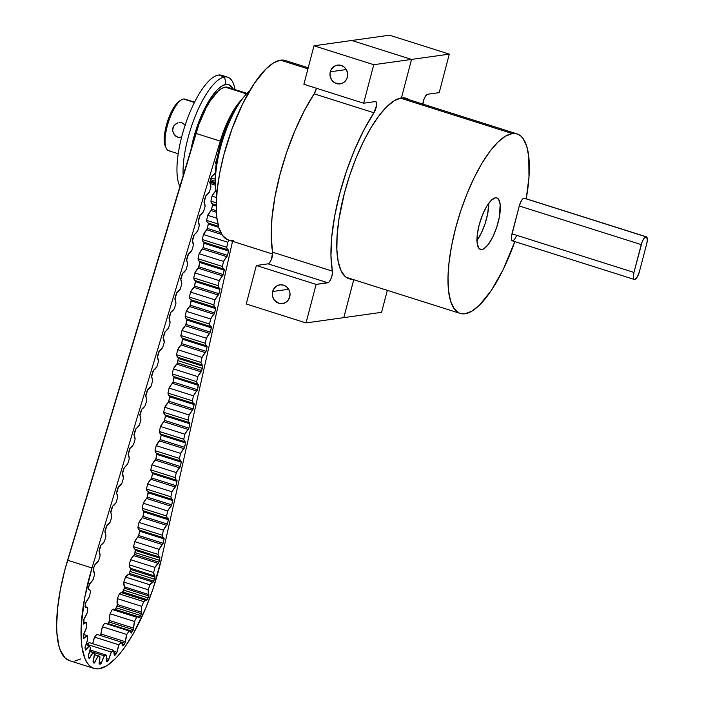 <?xml version="1.0" encoding="UTF-8"?>
<svg xmlns="http://www.w3.org/2000/svg" width="704" height="704" viewBox="0 0 704 704"><rect width="100%" height="100%" fill="white"/><g stroke="black" fill="none" stroke-linecap="round" stroke-linejoin="round"><path stroke-width="1.06" d="M524.454 198.22L523.389 198.37L521.453 200.605L519.27 205.982L641.247 244.605A7.779 2.517 -72.4 0 1 645.929 236.782L523.961 198.158A7.779 2.517 107.6 0 0 519.27 205.982L511.43 236.623L511.562 239.826L512.75 240.865L514.598 239.404L516.481 235.919M481.87 249.559A27.051 8.765 -72.4 0 1 480.489 249.454A27.051 8.765 -72.4 0 1 479.706 223.01A27.051 8.765 -72.4 0 1 495.449 197.789L491.295 200.262L486.737 206.307L482.478 214.993L479.151 224.998L477.277 234.81L477.136 242.915L478.746 248.098L480.146 249.322L481.87 249.559L483.85 248.802L488.294 244.455L492.782 236.949L496.654 227.418L499.303 217.316L500.183 204.424L498.564 199.25L497.174 198.026L495.449 197.789A27.051 8.765 -72.4 0 1 496.822 197.886A27.051 8.765 -72.4 0 1 497.614 224.33A27.051 8.765 -72.4 0 1 481.87 249.559L479.31 248.75L481.87 249.559M308.22 67.769L285.331 60.526A94.16 30.501 107.6 0 0 280.544 60.174L307.938 68.842L280.544 60.174L273.636 62.806L266.086 68.807L254.197 83.565L242.537 104.078L232.109 128.559L223.828 154.924L219.85 172.41L217.298 189.05L216.269 204.204L216.797 217.281L218.874 227.788L222.402 235.312L227.269 239.571L230.138 240.425L233.262 240.398M400.374 98.111L512.301 133.558A94.16 30.501 -72.4 0 1 517.079 133.91A94.16 30.501 -72.4 0 1 526.231 198.783L528.977 177.109L528.766 156.675L526.698 146.168L523.16 138.644L520.881 136.092L518.302 134.385L515.425 133.531L512.301 133.558L400.374 98.111M514.809 241.613A94.16 30.501 -72.4 0 1 465.018 313.79L461.886 313.808L459.017 312.963L454.159 308.704L450.622 301.171L448.545 290.673L448.017 277.587L449.046 262.442L451.598 245.802L455.576 228.307L460.821 210.637L467.139 193.468L474.285 177.461L481.985 163.222L489.931 151.316L497.842 142.19L505.393 136.189L512.301 133.558A94.16 30.501 -72.4 0 0 457.486 221.382A94.16 30.501 -72.4 0 0 460.231 313.438A94.16 30.501 -72.4 0 0 465.018 313.79L471.926 311.15L479.477 305.158L491.366 290.391L503.026 269.887L514.809 241.613M285.366 60.535L280.544 60.174A94.16 30.501 107.6 0 0 225.738 147.99A94.16 30.501 107.6 0 0 228.483 240.046L272.694 254.047M476.986 240.407A27.051 8.765 107.6 0 0 488.743 203.262L487.714 213.646L485.065 223.749L481.202 233.279L476.705 240.786M646.325 236.808L524.348 198.185A7.779 2.517 107.6 0 0 523.961 198.158L645.929 236.782A7.779 2.517 -72.4 0 1 646.325 236.808A7.779 2.517 -72.4 0 1 646.712 243.839L647.337 239.765L646.43 236.852L644.081 238.242L642.198 241.727L633.943 272.43L511.975 233.807L519.27 205.982L641.247 244.605L633.943 272.43L511.975 233.807A7.779 2.517 107.6 0 0 512.354 240.838L634.33 279.462A7.779 2.517 -72.4 0 1 633.943 272.43L633.362 277.578L633.829 279.074L634.726 279.488L637.226 277.042L639.408 271.665A7.779 2.517 -72.4 0 1 634.33 279.462M639.408 271.665L646.712 243.839L639.408 271.665M216.762 194.471A60.852 19.712 -72.4 0 1 215.406 183.665A60.852 19.712 -72.4 0 1 242.176 99.106A60.852 19.712 -72.4 0 1 249.515 91.045A60.852 19.712 107.6 0 0 222.869 139.506A60.852 19.712 107.6 0 0 216.762 194.471M242.176 99.106L239.07 103.286A54.094 17.521 107.6 0 0 215.274 178.455L215.406 183.665M215.274 178.631L215.855 166.769L217.316 157.203L222.622 137.007L230.349 117.946L239.342 102.925M194.568 102.177L184.897 99.114A27.051 8.765 107.6 0 0 183.524 99.009A27.051 8.765 -72.4 0 1 186.076 99.818M181.086 137.702L179.555 137.729M179.159 122.54L182.01 122.813L185.398 125.277L182.01 122.813L178.983 122.566M180.91 137.729L178.174 137.438L181.685 136.954L178.174 137.438L175.622 136.057L173.668 133.786L172.665 130.97L172.814 127.996L174.134 125.347L177.734 122.848M169.946 150.788A27.051 8.765 -72.4 0 1 166.206 148.218A27.051 8.765 -72.4 0 1 168.379 122.258A27.051 8.765 -72.4 0 1 181.544 99.766A27.051 8.765 -72.4 0 1 183.524 99.009L194.427 102.467L183.524 99.009A27.051 8.765 107.6 0 0 167.781 124.238A27.051 8.765 107.6 0 0 168.564 150.682L178.235 153.745M222.341 134.719L223.291 135.018L222.341 134.719M209.818 182.046L215.406 183.814L209.818 182.046M210.311 183.577L215.459 185.205L210.311 183.577M210.135 180.937L215.371 182.6L210.135 180.937M215.336 181.183L210.514 179.652L215.336 181.183M215.274 174.75L214.025 174.346L215.274 174.75M211.059 177.848L215.292 179.186L211.059 177.848M165.343 146.3L164.393 142.428L164.525 134.834L167.693 120.903L173.386 108.152L175.525 104.94L179.687 100.874A25.326 8.202 107.6 0 0 167.358 121.933A25.326 8.202 107.6 0 0 165.317 146.247L166.206 148.218M178.174 137.438L174.539 135.01L172.665 130.97L173.334 126.614L176.378 123.438M224.62 76.982L225.966 84.418A54.094 17.521 -72.4 0 1 233.191 89.012L229.416 84.894L225.966 84.418L221.998 85.932L217.659 89.373L213.118 94.618L204.125 109.639L200.024 118.835L193.38 138.846L190.898 149.934A54.094 17.521 -72.4 0 1 225.966 84.418L224.62 76.982A60.852 19.712 -72.4 0 1 227.709 77.202A60.852 19.712 -72.4 0 1 234.942 89.558A60.852 19.712 107.6 0 0 224.62 76.982L218.522 75.046A60.852 19.712 107.6 0 0 186.023 122.584A60.852 19.712 107.6 0 0 179.907 186.525A60.852 19.712 107.6 0 1 186.023 122.584A60.852 19.712 107.6 0 1 218.522 75.046L224.62 76.982A60.852 19.712 107.6 0 0 196.231 113.766A60.852 19.712 107.6 0 0 183.172 175.657A60.852 19.712 -72.4 0 1 196.231 113.766A60.852 19.712 -72.4 0 1 224.62 76.982M227.709 77.202L221.61 75.275A60.852 19.712 107.6 0 0 218.522 75.046A60.852 19.712 107.6 0 1 224.268 76.868M69.661 660.713L65.067 657.906L60.509 650.698L58.863 645.674L56.927 633.037L56.663 625.574L57.552 608.758L60.298 590.049L64.768 570.266L198.827 124.529L205.973 108.24L209.933 101.358L217.967 91.274L221.769 88.405L225.254 87.129L246.541 93.87L225.254 87.129A51.26 16.606 107.6 0 0 195.87 133.399L220.264 141.126A51.26 16.606 -72.4 0 1 242.018 99.326M85.034 606.575L86.865 607.156A13.182 4.268 -72.4 0 0 86.196 607.103L85.017 606.734L86.196 607.103A13.182 4.268 -72.4 0 0 85.325 607.42L85.202 604.991L86.178 601.682A13.182 4.268 -72.4 0 0 89.522 596.429L90.464 591.501A13.182 4.268 -72.4 0 0 89.038 589.503A13.182 4.268 -72.4 0 0 88.51 589.442L88.704 586.599L89.892 583.378A13.182 4.268 -72.4 0 0 93.236 579.348L94.591 574.262A13.182 4.268 -72.4 0 0 93.254 570.759L93.738 567.67L95.26 564.291A13.182 4.268 -72.4 0 0 98.56 560.886L100.082 555.808A13.182 4.268 -72.4 0 0 99.053 551.672L101.094 544.878A13.182 4.268 -72.4 0 0 104.394 541.482L105.917 536.404A13.182 4.268 -72.4 0 0 104.887 532.268L106.929 525.474A13.182 4.268 -72.4 0 0 110.22 522.069L111.751 516.991A13.182 4.268 -72.4 0 0 110.722 512.855L112.763 506.062A13.182 4.268 -72.4 0 0 116.054 502.665L117.586 497.578A13.182 4.268 -72.4 0 0 116.556 493.451L118.598 486.658A13.182 4.268 -72.4 0 0 121.889 483.252L123.42 478.174A13.182 4.268 -72.4 0 0 122.382 474.038L124.423 467.245A13.182 4.268 -72.4 0 0 127.723 463.839L129.246 458.762A13.182 4.268 -72.4 0 0 128.216 454.634L130.258 447.841A13.182 4.268 -72.4 0 0 133.558 444.435L135.08 439.358A13.182 4.268 -72.4 0 0 134.05 435.222L136.092 428.428A13.182 4.268 -72.4 0 0 139.392 425.022L140.914 419.945A13.182 4.268 -72.4 0 0 139.885 415.809L141.926 409.024A13.182 4.268 -72.4 0 0 145.218 405.618L146.749 400.541A13.182 4.268 -72.4 0 0 145.719 396.405L147.761 389.611A13.182 4.268 -72.4 0 0 151.052 386.206L152.583 381.128A13.182 4.268 -72.4 0 0 151.545 376.992L153.586 370.198A13.182 4.268 -72.4 0 0 156.886 366.802L158.409 361.715A13.182 4.268 -72.4 0 0 157.379 357.588L159.421 350.794A13.182 4.268 -72.4 0 0 162.721 347.389L164.243 342.311A13.182 4.268 -72.4 0 0 163.214 338.175L165.255 331.382A13.182 4.268 -72.4 0 0 168.555 327.985L170.078 322.898A13.182 4.268 -72.4 0 0 169.048 318.771L171.09 311.978A13.182 4.268 -72.4 0 0 174.381 308.572L175.912 303.494A13.182 4.268 -72.4 0 0 174.882 299.358L176.924 292.565A13.182 4.268 -72.4 0 0 180.215 289.159L181.746 284.082A13.182 4.268 -72.4 0 0 180.717 279.954L182.75 273.161A13.182 4.268 -72.4 0 0 186.05 269.755L187.572 264.678A13.182 4.268 -72.4 0 0 186.542 260.542L188.584 253.748A13.182 4.268 -72.4 0 0 191.884 250.342L193.406 245.265A13.182 4.268 -72.4 0 0 192.377 241.129L194.418 234.335A13.182 4.268 -72.4 0 0 197.718 230.938L199.241 225.861A13.182 4.268 -72.4 0 0 198.211 221.725L200.253 214.931A13.182 4.268 -72.4 0 0 203.544 211.526L205.075 206.448A13.182 4.268 -72.4 0 0 204.046 202.312L206.087 195.518A13.182 4.268 -72.4 0 0 209.378 192.122L210.91 187.035A13.182 4.268 -72.4 0 0 209.88 182.908L211.922 176.114A13.182 4.268 -72.4 0 0 215.213 172.709L211.235 177.258L209.774 182.433L210.91 187.035L209.378 192.122L205.726 195.914L204.081 201.062L205.075 206.448L203.544 211.526L199.892 215.327L198.255 220.466L199.241 225.861L197.718 230.938L193.741 235.488L192.28 240.662L193.406 245.265L191.884 250.342L188.223 254.144L186.586 259.283L187.572 264.678L186.05 269.755L182.389 273.557L180.752 278.696L181.746 284.082L180.215 289.159L176.563 292.961L174.918 298.109L175.912 303.494L174.381 308.572L170.729 312.374L169.083 317.513L170.078 322.898L168.555 327.985L164.578 332.526L163.117 337.7L164.243 342.311L162.721 347.389L159.06 351.19L157.423 356.33L158.409 361.715L156.886 366.802L153.226 370.594L151.589 375.742L152.583 381.128L151.052 386.206L147.4 390.007L145.754 395.146L146.749 400.541L145.218 405.618L141.566 409.411L139.92 414.559L140.914 419.945L139.392 425.022L135.414 429.572L133.954 434.746L135.08 439.358L133.558 444.435L129.897 448.237L128.26 453.376L129.246 458.762L127.723 463.839L123.746 468.389L122.285 473.563L123.42 478.174L121.889 483.252L118.237 487.054L116.591 492.193L117.586 497.578L116.054 502.665L112.402 506.458L110.757 511.606L111.751 516.991L110.22 522.069L106.568 525.87L104.931 531.01L105.917 536.404L104.394 541.482L100.734 545.274L99.097 550.422L100.082 555.808L98.56 560.886L94.899 564.687L93.738 567.67L93.122 570.346L94.591 574.262L93.236 579.348L89.232 584.619L88.308 589.186L89.69 589.926L90.464 591.501L89.522 596.429L85.668 602.668L85.325 607.42A13.182 4.268 -72.4 0 1 86.196 607.103L87.798 607.948L87.322 612.506L83.785 619.441L83.829 623.911A13.182 4.268 -72.4 0 1 85.826 622.732L83.406 621.966L85.826 622.732A13.182 4.268 -72.4 0 1 86.724 622.882L86.724 626.868L83.415 634.999L83.565 638.167L84.102 638.202A13.182 4.268 -72.4 0 1 87.278 635.659L83.538 634.471L87.287 635.65A13.182 4.268 -72.4 0 1 87.287 635.65L87.762 638.898L84.964 647.759L85.756 650.056L89.452 645.709L90.385 648.067L88.29 655.926L88.607 657.835L89.426 658.319L93.139 652.599L94.486 653.972L92.998 661.962L94.283 663.08L98.182 656.022L99.88 656.348L99.132 663.722L99.968 664.162L101.094 663.502L104.35 655.846L106.33 655.107L106.357 661.54L108.214 660.713L111.382 652.054L113.564 650.285L114.365 655.503L115.5 654.799L116.741 653.101L118.976 644.838L121.255 642.11L122.795 645.876L124.01 644.626L125.233 642.523L126.79 634.489L129.07 630.934L130.266 631.365L131.287 633.081L133.373 629.71L134.49 621.474L136.664 617.232A13.182 4.268 -72.4 0 1 137.614 616.88L113.212 609.154A13.182 4.268 107.6 0 0 112.27 609.514L136.664 617.232A13.182 4.268 -72.4 0 1 137.614 616.88L139.454 617.672L141.442 613.703L141.733 606.355L143.722 601.621A13.182 4.268 -72.4 0 1 145.79 600.371L121.396 592.645A13.182 4.268 107.6 0 0 119.328 593.903L143.722 601.621L145.79 600.371A13.182 4.268 -72.4 0 1 146.634 600.486L148.87 595.522L148.201 589.794L149.908 584.778L153.463 581.821L154.994 577.183L153.63 572.519L154.977 567.433L158.69 562.936L159.491 560.278L159.87 557.401L158.629 556.257L158.004 554.374L159.122 549.358L163.126 543.268L164.164 538.208L162.923 537.064L162.298 535.181L163.416 530.165L167.42 524.075L168.458 519.015L167.218 517.871L166.593 515.988L167.71 510.972L171.714 504.882L172.753 499.822L171.512 498.678L170.887 496.795L172.005 491.779L176.009 485.69L177.047 480.63L175.806 479.477L175.182 477.602L176.299 472.578L180.303 466.497L181.342 461.437L180.101 460.284L179.476 458.41L180.594 453.385L184.598 447.304L185.636 442.244L184.395 441.091L183.77 439.217L184.888 434.192L188.892 428.111L189.93 423.051L188.69 421.898L188.065 420.024L189.182 414.999L193.186 408.918L194.225 403.858L192.984 402.706L192.359 400.831L193.477 395.806L197.481 389.717L198.519 384.666L197.278 383.513L196.654 381.638L197.771 376.614L201.502 371.325L202.277 368.342L202.814 365.455L201.573 364.311L200.948 362.428L202.074 357.412L206.07 351.322L207.108 346.262L205.867 345.118L205.242 343.235L206.369 338.21L210.364 332.13L211.402 327.07L210.162 325.917L209.537 324.042L210.663 319.018L214.658 312.937L215.697 307.877L214.456 306.724L213.831 304.85L214.958 299.825L218.953 293.744L219.991 288.684L218.75 287.531L218.126 285.657L219.252 280.632L223.247 274.551L224.286 269.491L223.045 268.338L222.42 266.464L223.546 261.439L227.542 255.358L228.58 250.298L227.339 249.146L226.714 247.271L227.841 242.246L228.994 240.214M86.865 607.156A13.182 4.268 -72.4 0 1 87.798 607.948L87.322 612.506A13.182 4.268 -72.4 0 1 84.128 618.746L83.574 624.026L85.826 622.732A13.182 4.268 -72.4 0 1 86.495 622.785A13.182 4.268 -72.4 0 1 86.724 622.882L86.724 626.868A13.182 4.268 -72.4 0 1 83.82 633.82L83.723 638.449L84.102 638.202L83.547 638.026L84.102 638.202L87.278 635.659L87.762 638.898A13.182 4.268 -72.4 0 1 85.272 646.263L85.14 649.026L85.624 650.074L86.117 649.651A13.182 4.268 -72.4 0 1 89.452 645.709L85.976 644.6L89.452 645.709L90.385 648.067A13.182 4.268 -72.4 0 1 88.422 655.521L88.607 657.835L89.188 658.407L89.795 657.774A13.182 4.268 -72.4 0 1 93.139 652.599L94.486 653.972A13.182 4.268 -72.4 0 1 93.13 661.179L93.623 662.957L94.97 662.209A13.182 4.268 -72.4 0 1 98.182 656.022L94.433 654.623L99.88 656.348A13.182 4.268 -72.4 0 1 99.194 663.01L99.29 664.03L99.968 664.162L100.734 663.872L99.132 663.37L100.734 663.872L101.42 662.763A13.182 4.268 -72.4 0 1 104.35 655.846L106.33 655.107A13.182 4.268 -72.4 0 1 106.348 660.924L106.489 661.698L107.369 661.399L106.33 661.074L107.369 661.399L108.214 660.713L106.445 660.15L108.214 660.713L108.865 659.402A13.182 4.268 -72.4 0 1 111.382 652.054L86.988 644.336L89.17 642.567L86.988 644.336A13.182 4.268 107.6 0 0 86.75 644.846L86.988 644.336L111.382 652.054L113.564 650.285L89.17 642.567L113.564 650.285A13.182 4.268 -72.4 0 1 114.277 655.01L114.655 655.486L116.389 653.734L114.259 653.066L116.389 653.734L116.97 652.291A13.182 4.268 -72.4 0 1 118.976 644.838L121.255 642.11A13.182 4.268 -72.4 0 1 122.637 645.524L124.01 644.626L122.426 644.125L124.01 644.626L124.898 643.245L100.505 635.527L102.397 626.762L104.676 623.207L105.873 623.647M94.019 668.43A99.686 32.287 -72.4 0 1 91.986 567.97L67.593 560.243L91.986 567.97L220.264 141.126L195.87 133.399L67.593 560.243A99.686 32.287 107.6 0 0 69.617 660.704L94.019 668.43A99.686 32.287 -72.4 0 0 161.63 558.219L232.531 241.331L161.63 558.219L153.252 588.166L146.01 607.508L133.461 633.459L124.502 647.618L119.988 653.506L115.526 658.522L106.929 665.685L99.079 668.8L95.55 668.791L92.33 667.726L89.461 665.632L86.979 662.517L84.902 658.425L82.06 647.486L81.321 640.763L81.268 625.17L84.691 597.766L91.986 567.97L220.264 141.126L226.626 123.772L230.375 115.966L238.374 103.365L242.361 99M217.386 157.098L215.653 162.65L216.172 164.217A13.182 4.268 -72.4 0 0 215.706 163.495L217.316 157.238M115.245 609.761L117.286 605.167L117.339 598.629L119.328 593.903L121.396 592.645A13.182 4.268 -72.4 0 1 122.241 592.768L124.476 587.805L123.807 582.067L125.514 577.051L129.07 574.094L130.601 569.466L129.228 564.793L130.583 559.715L134.596 554.435L158.99 562.162L159.491 560.278L134.922 552.57L159.315 560.287L159.799 558.114L135.406 550.396L134.922 552.57L135.309 549.358L134.235 548.53L133.602 546.656L134.728 541.631L138.732 535.542L139.603 530.165L138.53 529.338L137.896 527.463L139.022 522.438L143.026 516.349L143.898 510.972L142.824 510.145L142.19 508.27L143.317 503.246L147.321 497.156L148.192 491.779L147.118 490.952L146.485 489.069L147.611 484.053L151.615 477.963L176.009 485.69L176.88 480.313A13.182 4.268 -72.4 0 1 176.739 480.278A13.182 4.268 -72.4 0 1 175.182 477.602L150.779 469.876A13.182 4.268 107.6 0 0 152.346 472.551A13.182 4.268 107.6 0 0 152.478 472.586L151.413 471.759L150.779 469.876L151.906 464.86L155.91 458.77L156.781 453.394L155.707 452.566L155.074 450.683L156.2 445.667L159.931 440.378L161.172 435.23L159.368 431.49L160.494 426.466L164.226 421.186L165.466 416.038L163.662 412.298L164.789 407.273L168.52 401.993L169.761 396.845L167.957 393.105L169.083 388.08L173.087 381.999L197.481 389.717L198.352 384.349A13.182 4.268 -72.4 0 1 198.211 384.305A13.182 4.268 -72.4 0 1 196.654 381.638L172.251 373.912A13.182 4.268 107.6 0 0 173.818 376.578A13.182 4.268 107.6 0 0 173.95 376.614L172.885 375.786L172.251 373.912L173.378 368.887L177.109 363.598L177.866 360.633L202.259 368.342L177.866 360.633L178.358 357.509M247.007 93.386L227.858 87.322A51.26 16.606 107.6 0 0 225.254 87.129L228.316 87.49M80.881 658.918L74.686 661.074M178.262 357.412L178.35 358.442L202.752 366.168L178.35 358.442L177.382 362.806L201.775 370.524L201.133 371.862L176.739 364.144A13.182 4.268 107.6 0 0 173.378 368.887L197.771 376.614L173.378 368.887L172.251 373.912L196.654 381.638L197.771 376.614A13.182 4.268 -72.4 0 1 201.133 371.862L176.739 364.144L177.382 362.806L201.775 370.524L202.638 365.138A13.182 4.268 -72.4 0 1 202.514 365.103A13.182 4.268 -72.4 0 1 200.948 362.428L176.554 354.71L200.948 362.428L202.074 357.412L177.672 349.686L202.074 357.412A13.182 4.268 -72.4 0 1 205.427 352.66L181.034 344.934L181.676 343.596L206.07 351.322L207.046 346.975L182.644 339.249L181.676 343.596L206.07 351.322L205.427 352.66L181.034 344.934A13.182 4.268 107.6 0 0 177.672 349.686L176.554 354.71A13.182 4.268 107.6 0 0 178.121 357.377A13.182 4.268 107.6 0 0 178.244 357.412L177.179 356.585L176.554 354.71L177.672 349.686L181.403 344.397L182.653 338.316M182.556 338.219L182.644 339.249L207.046 346.975L206.95 345.946A13.182 4.268 -72.4 0 1 206.809 345.91A13.182 4.268 -72.4 0 1 205.242 343.235L180.849 335.509L205.242 343.235L206.369 338.21L181.966 330.493L206.369 338.21A13.182 4.268 -72.4 0 1 209.722 333.467L185.328 325.741L185.97 324.403L210.364 332.13L211.341 327.782L186.938 320.056L185.97 324.403L210.364 332.13L209.722 333.467L185.328 325.741A13.182 4.268 107.6 0 0 181.966 330.493L180.849 335.509A13.182 4.268 107.6 0 0 182.415 338.184A13.182 4.268 107.6 0 0 182.538 338.219L181.474 337.392L180.849 335.509L181.966 330.493L185.698 325.204L186.947 319.123M186.85 319.026L186.938 320.056L211.341 327.782L211.244 326.753A13.182 4.268 -72.4 0 1 211.103 326.718A13.182 4.268 -72.4 0 1 209.537 324.042L185.143 316.316L209.537 324.042L210.663 319.018L186.261 311.3L210.663 319.018A13.182 4.268 -72.4 0 1 214.016 314.274L189.622 306.548L190.265 305.21L214.658 312.937L215.635 308.59L191.233 300.863L190.265 305.21L214.658 312.937L214.016 314.274L189.622 306.548A13.182 4.268 107.6 0 0 186.261 311.3L185.143 316.316A13.182 4.268 107.6 0 0 186.71 318.991A13.182 4.268 107.6 0 0 186.833 319.026L185.768 318.199L185.143 316.316L186.261 311.3L189.992 306.011L191.242 299.93M191.145 299.834L191.233 300.863L215.635 308.59L215.521 307.551A13.182 4.268 -72.4 0 1 215.398 307.525A13.182 4.268 -72.4 0 1 213.831 304.85L189.438 297.123L213.831 304.85L214.958 299.825L190.555 292.107L214.958 299.825A13.182 4.268 -72.4 0 1 218.31 295.082L193.917 287.355L194.559 286.018L218.953 293.744L219.93 289.397L195.527 281.67L194.559 286.018L218.953 293.744L218.31 295.082L193.917 287.355A13.182 4.268 107.6 0 0 190.555 292.107L189.438 297.123A13.182 4.268 107.6 0 0 191.004 299.798A13.182 4.268 107.6 0 0 191.127 299.834L190.062 299.006L189.438 297.123L190.555 292.107L194.286 286.818L195.536 280.738M195.439 280.641L195.527 281.67L219.93 289.397L219.833 288.367A13.182 4.268 -72.4 0 1 219.692 288.323A13.182 4.268 -72.4 0 1 218.126 285.657L193.732 277.93L218.126 285.657L219.252 280.632L194.85 272.906L219.252 280.632A13.182 4.268 -72.4 0 1 222.605 275.889L198.211 268.162L198.854 266.825L223.247 274.551L224.224 270.204L199.822 262.478L198.854 266.825L223.247 274.551L222.605 275.889L198.211 268.162A13.182 4.268 107.6 0 0 194.85 272.906L193.732 277.93A13.182 4.268 107.6 0 0 195.298 280.606A13.182 4.268 107.6 0 0 195.422 280.641L194.357 279.814L193.732 277.93L194.85 272.906L198.581 267.626L199.83 261.545M199.734 261.448L199.822 262.478L224.224 270.204L224.11 269.166A13.182 4.268 -72.4 0 1 223.986 269.13A13.182 4.268 -72.4 0 1 222.42 266.464L198.026 258.738L222.42 266.464L223.546 261.439L199.144 253.713L223.546 261.439A13.182 4.268 -72.4 0 1 226.899 256.696L202.506 248.97L203.148 247.632L227.542 255.358L228.518 251.011L204.116 243.285L203.148 247.632L227.542 255.358L226.899 256.696L202.506 248.97A13.182 4.268 107.6 0 0 199.144 253.713L198.026 258.738A13.182 4.268 107.6 0 0 199.593 261.413A13.182 4.268 107.6 0 0 199.716 261.439L198.651 260.612L198.026 258.738L199.144 253.713L202.875 248.433L204.125 242.343M208.322 223.062L208.41 224.092L218.742 227.357L208.41 224.092L206.8 229.777L221.883 234.546L206.8 229.777A13.182 4.268 107.6 0 0 203.438 234.52L202.321 239.545A13.182 4.268 107.6 0 0 203.887 242.22A13.182 4.268 107.6 0 0 204.01 242.246L202.946 241.419L202.321 239.545L203.438 234.52L207.17 229.231L208.419 223.15M212.599 203.861L211.534 203.034L210.91 201.159A13.182 4.268 107.6 0 0 212.476 203.826A13.182 4.268 107.6 0 0 212.599 203.861L212.705 204.899L216.242 206.017L212.705 204.899L211.094 210.584L216.392 212.256L211.094 210.584A13.182 4.268 107.6 0 0 207.733 215.327L206.615 220.352A13.182 4.268 107.6 0 0 208.182 223.018A13.182 4.268 107.6 0 0 208.305 223.054L207.24 222.226L206.615 220.352L207.733 215.327L211.464 210.038L212.714 203.958M215.943 190.379L215.389 191.391L216.146 191.629L215.389 191.391A13.182 4.268 107.6 0 0 212.027 196.134L210.91 201.159L212.027 196.134L216.031 190.054M92.726 643.694L94.582 637.111L96.862 634.383L121.255 642.11L96.862 634.383L94.582 637.111L118.976 644.838L94.582 637.111A13.182 4.268 107.6 0 0 92.726 643.694M129.659 630.986L105.257 623.269A13.182 4.268 107.6 0 0 104.676 623.207L129.07 630.934L104.676 623.207L102.397 626.762L126.79 634.489L102.397 626.762A13.182 4.268 107.6 0 0 100.998 634.005L125.391 641.731L124.898 643.245L100.496 635.536L100.998 634.005L125.391 641.731A13.182 4.268 -72.4 0 1 126.79 634.489L129.07 630.934A13.182 4.268 -72.4 0 1 129.659 630.986A13.182 4.268 -72.4 0 1 131.058 632.896L132.528 631.356L108.134 623.63L132.528 631.356L133.373 629.71L108.979 621.984L109.358 620.453L133.76 628.179A13.182 4.268 -72.4 0 1 134.49 621.474L110.088 613.747L134.49 621.474L136.664 617.232L112.27 609.514L110.088 613.747A13.182 4.268 107.6 0 0 109.358 620.453L133.76 628.179L133.373 629.71L108.979 621.984L107.835 624.078L109.27 621.192L110.088 613.747L112.27 609.514A13.182 4.268 -72.4 0 1 113.212 609.154L114.083 609.286M134.596 554.435L135.08 552.614L134.596 554.435L158.99 562.162L158.321 563.402L133.927 555.676A13.182 4.268 107.6 0 0 130.583 559.715L129.228 564.793A13.182 4.268 107.6 0 0 130.574 568.304L154.968 576.022L154.994 577.183L130.601 569.466L129.413 573.39L153.806 581.108L154.466 579.163L130.073 571.437L154.466 579.163L154.994 577.183L130.601 569.466L130.574 568.304L154.968 576.022A13.182 4.268 -72.4 0 1 153.63 572.519L129.228 564.793L153.63 572.519L154.977 567.433L130.583 559.715L154.977 567.433A13.182 4.268 -72.4 0 1 158.321 563.402L133.927 555.676L134.596 554.435M159.562 557.049L135.168 549.322A13.182 4.268 107.6 0 1 133.602 546.656L134.728 541.631A13.182 4.268 107.6 0 1 138.09 536.879L162.483 544.606L138.09 536.879L138.732 535.542L163.126 543.268L162.483 544.606A13.182 4.268 -72.4 0 0 159.122 549.358L134.728 541.631L159.122 549.358L158.004 554.374L133.602 546.656L158.004 554.374A13.182 4.268 -72.4 0 0 159.562 557.049A13.182 4.268 -72.4 0 0 159.694 557.084L159.799 558.114L135.406 550.396L135.414 549.454M163.856 537.856L139.462 530.13A13.182 4.268 107.6 0 1 137.896 527.463L139.022 522.438A13.182 4.268 107.6 0 1 142.384 517.686L166.778 525.413L142.384 517.686L143.026 516.349L167.42 524.075L166.778 525.413A13.182 4.268 -72.4 0 0 163.416 530.165L139.022 522.438L163.416 530.165L162.298 535.181L137.896 527.463L162.298 535.181A13.182 4.268 -72.4 0 0 163.856 537.856A13.182 4.268 -72.4 0 0 163.988 537.891L164.094 538.921L139.7 531.203L139.709 530.262M168.15 518.663L143.757 510.937A13.182 4.268 107.6 0 1 142.19 508.27L143.317 503.246A13.182 4.268 107.6 0 1 146.678 498.494L171.072 506.22L146.678 498.494L147.321 497.156L171.714 504.882L171.072 506.22A13.182 4.268 -72.4 0 0 167.71 510.972L143.317 503.246L167.71 510.972L166.593 515.988L142.19 508.27L166.593 515.988A13.182 4.268 -72.4 0 0 168.15 518.663A13.182 4.268 -72.4 0 0 168.282 518.698L168.388 519.728L143.994 512.002L144.003 511.069M172.445 499.47L148.051 491.744A13.182 4.268 107.6 0 1 146.485 489.069L147.611 484.053A13.182 4.268 107.6 0 1 150.973 479.301L175.366 487.027L150.973 479.301L151.615 477.963L176.009 485.69L175.366 487.027A13.182 4.268 -72.4 0 0 172.005 491.779L147.611 484.053L172.005 491.779L170.887 496.795L146.485 489.069L170.887 496.795A13.182 4.268 -72.4 0 0 172.445 499.47A13.182 4.268 -72.4 0 0 172.577 499.506L172.682 500.535L148.289 492.809L148.298 491.876M152.486 472.586L152.583 473.616L176.977 481.342L152.583 473.616L151.615 477.963L152.592 472.683M181.034 461.085L156.64 453.358A13.182 4.268 107.6 0 1 155.074 450.683L156.2 445.667A13.182 4.268 107.6 0 1 159.562 440.915L183.955 448.642L159.562 440.915L160.204 439.578L184.598 447.304L183.955 448.642A13.182 4.268 -72.4 0 0 180.594 453.385L156.2 445.667L180.594 453.385L179.476 458.41L155.074 450.683L179.476 458.41A13.182 4.268 -72.4 0 0 181.034 461.085A13.182 4.268 -72.4 0 0 181.166 461.111L181.271 462.15L156.878 454.423L156.886 453.49M185.328 441.892L160.934 434.166A13.182 4.268 107.6 0 1 159.368 431.49L160.494 426.466A13.182 4.268 107.6 0 1 163.856 421.722L188.25 429.449L163.856 421.722L164.498 420.385L188.892 428.111L188.25 429.449A13.182 4.268 -72.4 0 0 184.888 434.192L160.494 426.466L184.888 434.192L183.77 439.217L159.368 431.49L183.77 439.217A13.182 4.268 -72.4 0 0 185.328 441.892A13.182 4.268 -72.4 0 0 185.46 441.918L185.566 442.957L161.172 435.23L161.181 434.298M189.622 422.69L165.229 414.973A13.182 4.268 107.6 0 1 163.662 412.298L164.789 407.273A13.182 4.268 107.6 0 1 168.15 402.53L192.544 410.256L168.15 402.53L168.793 401.192L193.186 408.918L192.544 410.256A13.182 4.268 -72.4 0 0 189.182 414.999L164.789 407.273L189.182 414.999L188.065 420.024L163.662 412.298L188.065 420.024A13.182 4.268 -72.4 0 0 189.622 422.69A13.182 4.268 -72.4 0 0 189.754 422.726L189.86 423.764L165.466 416.038L165.475 415.105M193.917 403.498L169.523 395.78A13.182 4.268 107.6 0 1 167.957 393.105L169.083 388.08A13.182 4.268 107.6 0 1 172.445 383.337L196.838 391.063L172.445 383.337L173.087 381.999L197.481 389.717L196.838 391.063A13.182 4.268 -72.4 0 0 193.477 395.806L169.083 388.08L193.477 395.806L192.359 400.831L167.957 393.105L192.359 400.831A13.182 4.268 -72.4 0 0 193.917 403.498A13.182 4.268 -72.4 0 0 194.049 403.533L194.154 404.571L169.761 396.845L169.77 395.903M173.958 376.622L174.055 377.652L198.449 385.378L174.055 377.652L173.087 381.999L174.064 376.71M207.442 228.439L220.818 232.672L207.442 228.439M203.438 234.52L227.841 242.246L203.438 234.52M204.028 242.255L204.116 243.285L228.518 251.011L228.422 249.982A13.182 4.268 -72.4 0 1 228.281 249.938A13.182 4.268 -72.4 0 1 226.714 247.271L202.321 239.545L226.714 247.271L227.841 242.246M211.737 209.246L216.322 210.698L211.737 209.246M207.733 215.327L216.911 218.231L207.733 215.327M206.615 220.352L217.853 223.916L206.615 220.352M212.027 196.134L216.542 197.56L212.027 196.134M210.91 201.159L216.295 202.866L210.91 201.159M87.287 635.65L83.547 634.471L87.278 635.659A13.182 4.268 -72.4 0 1 87.287 635.65M89.681 651.499L93.139 652.599L89.681 651.499M88.414 657.334L89.795 657.774L88.414 657.334M90.042 649.942L106.33 655.107L90.042 649.942M89.751 651.218L104.35 655.846L89.751 651.218M99.378 662.112L101.42 662.763L99.378 662.112M99.176 663.916L99.968 664.162L99.176 663.916M122.637 645.533L123.13 645.691L122.637 645.524M113.986 651.341L116.97 652.291L113.986 651.341M114.294 654.412L115.5 654.799L114.294 654.412M140.668 615.542L116.274 607.816L115.43 609.462L139.823 617.188L140.668 615.542L141.442 613.703L117.049 605.977L116.274 607.816L140.668 615.542M115.315 609.655L139.823 617.188L139.172 617.654A13.182 4.268 -72.4 0 0 138.283 616.933A13.182 4.268 -72.4 0 0 137.614 616.88L113.212 609.154A13.182 4.268 107.6 0 1 113.89 609.206L138.283 616.933M129.413 573.39L153.806 581.108L153.111 582.138L128.718 574.411L129.413 573.39M149.908 584.778A13.182 4.268 -72.4 0 1 153.111 582.138L128.718 574.411A13.182 4.268 107.6 0 0 125.514 577.051L149.908 584.778L125.514 577.051L123.807 582.067L148.201 589.794L149.908 584.778M148.87 594.59A13.182 4.268 -72.4 0 1 148.201 589.794L123.807 582.067A13.182 4.268 107.6 0 0 124.476 586.872L148.87 594.59L148.755 595.936L124.362 588.21L124.476 586.872L148.87 594.59M124.362 588.21L123.702 590.163L148.095 597.89L148.755 595.936L124.362 588.21M202.259 368.359L177.866 360.633L202.259 368.359M193.186 408.918L194.154 404.571L169.761 396.845L168.793 401.192L193.186 408.918M188.892 428.111L189.86 423.764L165.466 416.038L164.498 420.385L188.892 428.111M184.598 447.304L185.566 442.957L161.172 435.23L160.204 439.578L184.598 447.304M176.299 472.578L151.906 464.86L150.779 469.876L175.182 477.602L176.299 472.578A13.182 4.268 -72.4 0 1 179.661 467.834L155.267 460.108A13.182 4.268 107.6 0 0 151.906 464.86L176.299 472.578M155.91 458.77L180.303 466.497L179.661 467.834L155.267 460.108L155.91 458.77L180.303 466.497L181.271 462.15L156.878 454.423L155.91 458.77M171.714 504.882L172.682 500.535L148.289 492.809L147.321 497.156L171.714 504.882M167.42 524.075L168.388 519.728L143.994 512.002L143.026 516.349L167.42 524.075M163.126 543.268L164.094 538.921L139.7 531.203L138.732 535.542L163.126 543.268M117.304 604.507L141.698 612.234L141.442 613.703L117.049 605.977L117.304 604.507L141.698 612.234A13.182 4.268 -72.4 0 1 141.733 606.355L117.339 598.629A13.182 4.268 107.6 0 0 117.304 604.507M143.722 601.621L119.328 593.903L117.339 598.629L141.733 606.355L143.722 601.621M122.241 592.768A13.182 4.268 107.6 0 0 122.065 592.698A13.182 4.268 107.6 0 0 121.396 592.645L145.79 600.371A13.182 4.268 -72.4 0 1 146.458 600.415A13.182 4.268 -72.4 0 1 146.634 600.486L148.095 597.89L123.702 590.163L122.927 592.002L147.321 599.72L122.927 592.002L122.258 592.768M106.568 658.68L108.865 659.402L106.568 658.68M93.034 661.593L94.97 662.209L93.034 661.593M85.29 649.396L86.117 649.651L85.29 649.396M352.255 279.242A94.662 30.659 -72.4 0 1 349.087 278.775A94.662 30.659 -72.4 0 1 346.324 186.217A94.662 30.659 -72.4 0 1 401.43 97.926A94.662 30.659 -72.4 0 1 406.234 98.278A94.662 30.659 -72.4 0 1 409.103 99.713L404.571 97.9L401.43 97.926L394.486 100.575L386.892 106.603L378.946 115.782L370.946 127.75L363.211 142.058L356.03 158.154L349.677 175.419L344.397 193.186L338.932 219.278L337.119 235.338L336.873 249.603L338.184 261.518L341.018 270.626L345.259 276.575L347.864 278.291L352.255 279.242M289.722 296.912A9.469 8.853 82 0 1 282.498 303.582A9.469 8.853 82 0 1 272.642 291.5L288.649 289.265L272.642 291.5A9.469 8.853 82 0 1 279.866 284.83A9.469 8.853 82 0 1 289.722 296.912L289.978 293.234L288.904 289.714L286.642 286.871L283.562 285.146L280.113 284.803L276.822 285.886L273.275 289.784L272.342 293.322L272.765 296.991L274.463 300.238L278.802 303.266L282.251 303.609L285.542 302.526L288.165 300.168L289.722 296.912M347.362 77.202A9.469 8.853 82 0 1 340.138 83.873A9.469 8.853 82 0 1 330.282 71.79L346.289 69.555L330.282 71.79A9.469 8.853 82 0 1 337.506 65.12A9.469 8.853 82 0 1 347.362 77.202L345.805 80.467L343.182 82.817L339.891 83.899L334.822 82.861L332.103 80.529L330.405 77.282L329.982 73.612L330.915 70.074L334.462 66.176L337.753 65.094L341.202 65.437L344.282 67.162L346.544 70.004L347.618 73.533L347.362 77.202M373.754 64.706L313.993 45.786L351.754 40.489L411.523 59.418L373.754 64.706L313.993 45.786L303.89 84.286L363.651 103.215L303.89 84.286L313.993 45.786L351.754 40.489L411.523 59.418L351.78 40.489L389.541 35.2L449.302 54.129L411.541 59.418L449.302 54.129L389.541 35.2L351.78 40.489L411.541 59.418L401.614 97.275L411.541 59.418L401.614 97.275L411.523 59.418L373.754 64.706L363.651 103.215L373.754 64.706M343.781 317.636L306.011 322.925L246.25 303.996L256.353 265.487L316.114 284.416L306.011 322.925L246.25 303.996L256.353 265.487L268.101 263.842L327.87 282.77L316.114 284.416L256.353 265.487L268.101 263.842A6.758 2.191 107.6 0 0 271.445 259.283A6.758 2.191 107.6 0 0 272.624 252.208L332.394 271.137A6.758 2.191 -72.4 0 1 331.214 278.203A6.758 2.191 -72.4 0 1 327.87 282.77L268.101 263.842L269.764 262.486L271.445 259.283L272.624 252.208L332.394 271.137A108.187 35.042 -72.4 0 1 373.938 112.772L314.169 93.852A108.187 35.042 107.6 0 0 272.624 252.208L271.198 236.729L271.973 218.09L274.912 197.155L279.884 174.926L286.642 152.442L294.879 130.768L304.207 110.924L314.169 93.852A6.758 2.191 107.6 0 0 316.439 88.264L314.169 93.852L373.938 112.772L376.517 105.503L376.455 102.546L375.408 101.57A6.758 2.191 -72.4 0 1 375.751 101.596A6.758 2.191 -72.4 0 1 376.455 105.97A6.758 2.191 -72.4 0 1 373.938 112.772L363.968 129.844L354.649 149.688L346.412 171.362L339.645 193.846L334.682 216.084L331.742 237.01L330.968 255.658L332.482 272.554L331.866 276.258L330.414 279.981L328.662 282.374L316.114 284.416L306.011 322.925L343.781 317.636L353.707 279.778L343.798 317.627L353.734 279.77L343.781 317.618M381.568 312.338L343.798 317.627L381.568 312.338L387.332 290.356L381.568 312.338M375.408 101.57L363.651 103.215L375.408 101.57M439.208 92.629L449.302 54.129L439.208 92.629L427.451 94.274L439.208 92.629M422.866 104.069A6.758 2.191 -72.4 0 1 427.451 94.274L425.788 95.638L424.107 98.842L422.84 104.5M403.066 97.803L517.079 133.91M346.218 277.332L460.196 313.421M215.38 182.697L210.109 181.025M181.544 99.766L179.687 100.874M202.514 365.103L178.121 357.377M206.809 345.91L182.415 338.184M211.103 326.718L186.71 318.991M215.398 307.525L191.004 299.798M219.692 288.323L195.298 280.606M223.986 269.13L199.593 261.413M228.281 249.938L203.887 242.22M218.425 226.266L208.182 223.018M216.251 205.022L212.476 203.826M198.211 384.305L173.818 376.578M176.739 480.278L152.346 472.551M122.065 592.698L146.458 600.415M83.424 621.808L86.495 622.785M88.994 589.486L88.334 589.283"/></g></svg>
